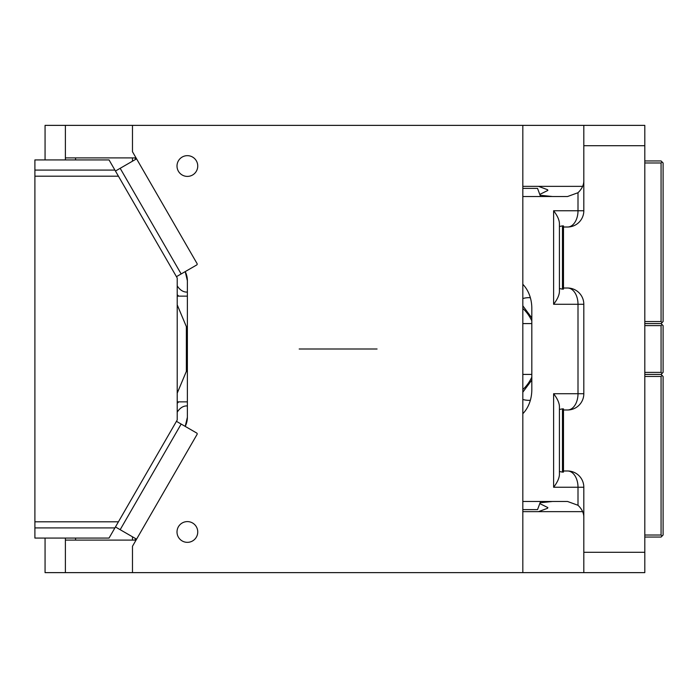 <?xml version="1.0" encoding="UTF-8"?>
<svg xmlns="http://www.w3.org/2000/svg" width="698" height="698" viewBox="0 0 698 698"><rect width="100%" height="100%" fill="white"/><g stroke="black" fill="none" stroke-linecap="round" stroke-linejoin="round"><path stroke-width="1.05" d="M177.213 285.796A20.329 13.07 90 0 0 186.654 292.078L187.378 292.078M522.819 473.017L522.819 452.679M136.04 540.104L65.394 540.104L65.394 572.63L522.819 572.63L522.819 125.37L132.48 125.37L132.48 151.736L197.063 263.591A1.021 1.021 0 0 1 196.688 264.978L185.214 271.609A20.329 20.329 0 0 1 187.378 280.727L185.214 271.609L186.855 276.164M132.48 572.63L132.48 546.264L197.063 434.409A1.021 1.021 0 0 0 196.688 433.022L185.214 426.391A20.329 20.329 0 0 0 187.378 417.273L187.378 280.727M178.278 161.055A10.365 10.365 0 0 1 192.343 156.928A10.365 10.365 0 0 1 196.478 171.001A10.365 10.365 0 0 1 182.405 175.128A10.365 10.365 0 0 1 178.278 161.055M196.478 526.999A10.365 10.365 0 0 1 192.343 541.072A10.365 10.365 0 0 1 178.278 536.945A10.365 10.365 0 0 1 182.405 522.872A10.365 10.365 0 0 1 196.478 526.999M522.819 509.61L537.547 509.61L540.566 501.478M540.566 196.522L537.547 188.39L522.819 188.39M530.358 297.723A51.329 32.998 90 0 0 528.866 297.671A51.329 32.998 90 0 0 522.819 298.535M522.819 399.465A51.329 32.998 90 0 0 528.866 400.338A51.329 32.998 90 0 0 530.358 400.286M187.378 417.273L185.214 426.391L186.855 421.836M132.48 540.104L132.48 536.806M132.48 157.896L132.48 161.194M75.558 538.071L75.558 540.104M65.394 540.104L65.394 538.071M65.394 159.929L65.394 125.37L132.48 125.37M65.394 157.896L136.04 157.896M75.558 159.929L75.558 157.896M114.908 170.094L34.9 170.094L34.9 159.929L109.045 159.929L177.213 278.005L177.213 419.995L115.449 526.964L136.581 539.17M176.446 421.33L181.157 424.052L120.169 529.695M181.157 424.052L185.214 426.391M176.446 276.67L181.157 273.948L120.169 168.305L136.581 158.83M115.449 171.036L120.169 168.305M181.157 273.948L185.214 271.609M177.213 412.204A20.329 13.07 -90 0 1 186.654 405.922L187.378 405.922M45.065 538.071L45.065 572.63L65.394 572.63M45.065 159.929L45.065 125.37L65.394 125.37M563.487 470.984L563.487 408.897L562.466 408.845L562.466 472.127L563.487 472.075L563.487 470.984L567.553 470.984A16.263 16.263 0 0 1 583.711 485.398M562.466 472.127L559.421 471.49L559.421 474.788C559.15 478.453 557.213 482.606 553.61 487.248L578.005 487.248A16.263 10.453 90 0 0 567.553 470.984A16.263 16.263 0 0 1 583.816 487.248C583.668 484.543 583.668 484.543 583.816 487.248C583.668 484.543 583.668 484.543 583.816 487.248L578.005 487.248L578.005 505.282L567.553 501.478L522.819 501.478M562.466 408.845L559.421 409.482L559.421 471.49M559.421 409.482L559.421 406.184C559.15 402.519 557.213 398.366 553.61 393.724L578.005 393.724A16.263 10.453 -90 0 1 567.553 409.988A16.263 16.263 0 0 0 583.816 393.724L583.816 304.276A16.263 16.263 0 0 0 567.553 288.012L563.487 288.012L563.487 227.016L567.553 227.016A16.263 16.263 0 0 0 583.816 210.752L583.816 145.699L644.804 145.699L644.804 572.63L583.816 572.63L583.816 487.248M583.816 180.258C583.964 184.7 582.027 188.853 578.005 192.718L567.553 196.522L522.819 196.522M522.819 413.705A30.494 23.357 -90 0 0 531.815 389.659L531.815 308.341A30.494 23.357 -90 0 0 522.819 284.295M559.421 474.788L559.421 406.184M563.487 409.988L567.553 409.988M583.816 552.301L644.804 552.301M583.816 517.741C583.964 513.3 582.027 509.147 578.005 505.282M563.487 227.016L563.487 225.925L562.466 225.873L562.466 289.155L559.421 288.518L559.421 291.816C559.15 295.481 557.213 299.634 553.61 304.276L578.005 304.276A16.263 10.453 90 0 0 567.553 288.012M562.466 289.155L563.487 289.103L563.487 288.012M559.421 291.816L559.421 223.212C559.15 219.547 557.213 215.394 553.61 210.752L553.61 304.276M562.466 225.873L559.421 226.51L559.421 223.212M644.804 145.699L644.804 125.37L583.816 125.37L583.816 145.699M583.816 210.752C583.668 213.457 583.668 213.457 583.816 210.752C583.668 213.457 583.668 213.457 583.816 210.752L553.61 210.752M540.086 195.239L552.502 196.522M540.086 502.761L552.502 501.478M582.629 511.643L522.819 511.643L538.49 511.643L547.581 508.275L547.851 507.568M547.869 507.586L539.781 503.59M559.421 226.51L559.421 288.518M567.553 227.016A16.263 16.263 0 0 0 583.711 212.602A16.263 16.263 0 0 1 567.553 227.016A16.263 10.453 -90 0 0 578.005 210.752L578.005 192.718M547.869 190.414L547.581 189.725L547.869 190.414L539.781 194.41M547.851 190.432L547.581 189.725L538.49 186.357L522.819 186.357L582.629 186.357M177.213 294.739L178.767 296.144L187.378 296.144M187.378 401.856L178.767 401.856L177.213 403.261M177.213 296.144L178.767 296.144M177.213 304.851L186.366 326.638L186.366 371.362L187.378 371.362M177.213 401.856L178.767 401.856M177.213 393.149L186.366 371.362M522.819 572.63L583.816 572.63M522.819 125.37L583.816 125.37M644.804 323.584L661.067 323.584L663.1 325.617L663.1 372.383L662.079 373.395L661.067 372.383L644.804 372.383M662.079 324.605L661.067 325.617L661.067 372.383M662.079 373.395L661.067 374.416L644.804 374.416M644.804 325.617L661.067 325.617M644.804 535.017L661.067 535.017L662.079 536.038L663.1 535.017L663.1 376.449L661.067 374.416M662.079 375.428L661.067 376.449L644.804 376.449M661.067 535.017L661.067 376.449M662.079 536.038L661.067 537.05L644.804 537.05M644.804 321.551L661.067 321.551L662.079 322.572L663.1 321.551L663.1 162.983L661.067 160.95L644.804 160.95M662.079 161.962L661.067 162.983L644.804 162.983M661.067 321.551L661.067 162.983M662.079 322.572L661.067 323.584M118.433 176.193L34.9 176.193L34.9 170.094M34.9 176.193L34.9 538.071L109.045 538.071L114.908 527.906L34.9 527.906M118.433 521.807L34.9 521.807M114.908 527.906L115.449 526.964M299.189 349L377.06 349L299.189 349M135.7 538.655L134.862 540.104M134.862 157.896L135.7 159.345M522.819 308.464A46.757 30.058 -90 0 1 531.815 320.81M531.815 377.199A46.757 30.058 -90 0 1 522.819 389.536M553.61 487.248L553.61 393.724M583.816 393.724L578.005 393.724L578.005 304.276L583.816 304.276M186.366 326.638L187.378 326.638M531.815 323.584L522.819 323.584M531.815 374.416L522.819 374.416M522.819 392.197L531.815 380.061M531.815 317.939L522.819 305.803"/></g></svg>
